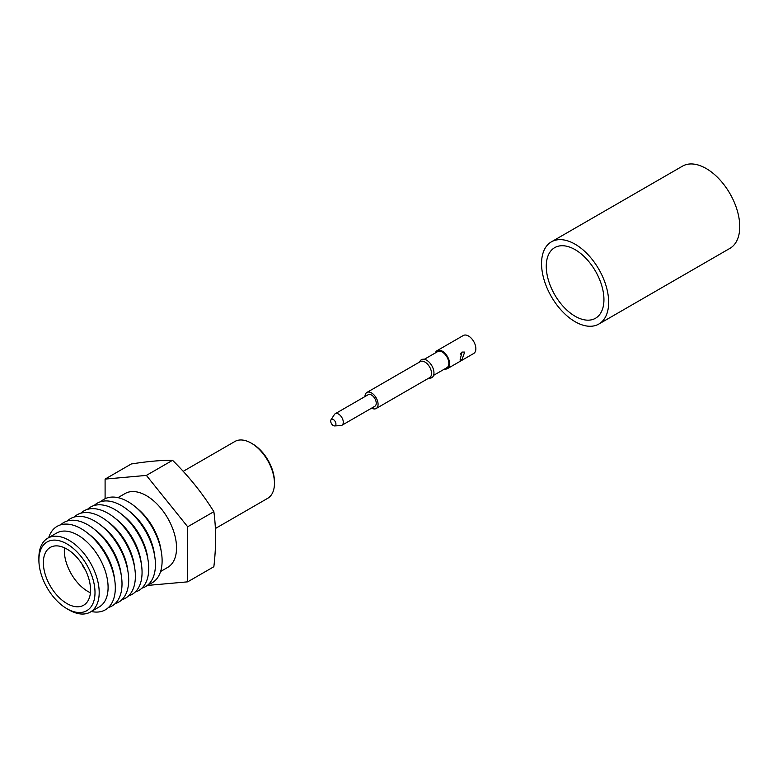 <?xml version="1.0" encoding="UTF-8"?>
<svg xmlns="http://www.w3.org/2000/svg" width="778" height="778" viewBox="0 0 778 778"><rect width="100%" height="100%" fill="white"/><g stroke="black" fill="none" stroke-linecap="round" stroke-linejoin="round"><path stroke-width="1.17" d="M69.047 609.933L66.947 608.717A39.668 22.902 -120 0 0 66.957 608.717A39.668 22.902 -120 0 0 95.004 592.525A39.668 22.902 -120 0 0 66.957 543.939A39.668 22.902 -120 0 0 38.9 560.131A39.668 22.902 -120 0 0 66.947 608.717L69.047 609.933A42.634 24.614 60 0 0 90.365 612.043L99.263 606.908A42.634 24.614 60 0 0 105.798 572.744A42.634 24.614 60 0 0 77.936 535.176A42.634 24.614 60 0 0 56.619 533.056L47.73 538.191A42.634 24.614 60 0 1 69.047 540.302A42.634 24.614 60 0 1 96.9 577.879A42.634 24.614 60 0 1 90.365 612.043M252.568 443.888L251.255 443.129L252.568 443.888A30.955 17.875 60 0 1 274.459 481.806L274.459 483.313A32.812 18.944 -120 0 0 251.255 443.129L251.255 443.129A32.812 18.944 -120 0 0 234.849 441.505L183.2 471.332M215.37 528.525L267.661 498.338A32.812 18.944 -120 0 0 274.459 483.313M48.683 537.647A48.197 27.823 60 0 1 81.243 528.729A48.197 27.823 60 0 1 88.575 533.883A48.197 27.823 60 0 1 114.522 578.832A48.197 27.823 60 0 1 91.318 611.498M114.522 578.832L113.987 575.681A42.634 24.614 -120 0 0 91.026 535.925L88.575 533.883M88.673 533.961A42.634 24.614 60 0 1 114.502 578.706M60.713 524.81A48.197 27.823 60 0 1 87.924 524.868A48.197 27.823 60 0 1 95.256 530.022A48.197 27.823 60 0 1 121.212 574.971A48.197 27.823 60 0 1 108.453 607.492M121.212 574.971L120.668 571.82A42.634 24.614 -120 0 0 97.717 532.064L95.256 530.022M95.354 530.1A42.634 24.614 60 0 1 121.183 574.845M67.404 520.949A48.197 27.823 60 0 1 94.615 521.007A48.197 27.823 60 0 1 101.947 526.161A48.197 27.823 60 0 1 127.893 571.11A48.197 27.823 60 0 1 115.134 603.631M127.893 571.11L127.349 567.959A42.634 24.614 -120 0 0 104.398 528.204L101.947 526.161M102.044 526.239A42.634 24.614 60 0 1 127.874 570.984M74.085 517.088A48.197 27.823 60 0 1 101.296 517.146A48.197 27.823 60 0 1 108.628 522.301A48.197 27.823 60 0 1 134.584 567.25A48.197 27.823 60 0 1 121.815 599.77M134.584 567.25L134.04 564.099A42.634 24.614 -120 0 0 111.089 524.343L108.628 522.301M108.725 522.378A42.634 24.614 60 0 1 134.555 567.123M80.776 513.237A48.197 27.823 60 0 1 107.977 513.285A48.197 27.823 60 0 1 115.319 518.44A48.197 27.823 60 0 1 141.265 563.389A48.197 27.823 60 0 1 128.506 595.909M141.265 563.389L140.721 560.248A42.634 24.614 -120 0 0 117.77 520.482L115.319 518.44M115.407 518.527A42.634 24.614 60 0 1 141.246 563.262M87.457 509.376A48.197 27.823 60 0 1 114.667 509.425A48.197 27.823 60 0 1 122 514.579A48.197 27.823 60 0 1 147.946 559.528A48.197 27.823 60 0 1 135.187 592.048M147.946 559.528L147.412 556.387A42.634 24.614 -120 0 0 124.451 516.621L122 514.579M122.097 514.666A42.634 24.614 60 0 1 147.927 559.411M94.148 505.515A48.197 27.823 60 0 1 121.349 505.564A48.197 27.823 60 0 1 128.691 510.728A48.197 27.823 60 0 1 154.637 555.667A48.197 27.823 60 0 1 141.878 588.187M154.637 555.667L154.093 552.526A42.634 24.614 -120 0 0 131.142 512.76L128.691 510.728M82.001 564.031A9.268 5.349 -120 0 0 85.123 569.447M66.957 549.083A33.366 19.265 -120 0 0 50.269 547.43A33.366 19.265 -120 0 0 45.153 574.174A33.366 19.265 -120 0 0 66.957 603.572A33.366 19.265 -120 0 0 83.635 605.226A33.366 19.265 -120 0 0 88.75 578.492A33.366 19.265 -120 0 0 66.957 549.083M64.457 547.8A33.366 19.265 -120 0 0 87.924 591.465A33.366 19.265 -120 0 0 90.413 592.748M128.778 510.806A42.634 24.614 60 0 1 154.618 555.55M100.829 501.654A48.197 27.823 60 0 1 128.039 501.703A48.197 27.823 60 0 1 135.372 506.867A48.197 27.823 60 0 1 161.318 551.806A48.197 27.823 60 0 1 148.559 584.327M161.318 551.806L160.783 548.665A42.634 24.614 -120 0 0 137.823 508.909L135.372 506.867M146.39 475.407L172.56 460.304C188.646 476.087 202.406 493.203 213.853 511.671C216.177 528.612 216.177 546.963 213.853 566.724L187.683 581.837L187.683 526.774L146.39 475.407L105.098 479.102L105.098 498.708M160.599 571.499L167.708 567.395A42.634 24.614 -120 0 0 174.243 533.222A42.634 24.614 -120 0 0 146.39 495.654A42.634 24.614 -120 0 0 125.073 493.544L117.955 497.648M38.9 560.131L38.9 557.709A42.634 24.614 60 0 1 47.73 538.191M147.266 585.445L187.683 581.837M187.683 526.774L213.853 511.671M105.098 479.102L131.268 463.989C147.353 461.422 161.114 460.187 172.56 460.304M575.107 249.65A40.787 23.544 -120 0 0 554.714 247.628A40.787 23.544 -120 0 0 548.461 280.313A40.787 23.544 -120 0 0 575.107 316.247A40.787 23.544 -120 0 0 595.491 318.27A40.787 23.544 -120 0 0 601.744 285.594A40.787 23.544 -120 0 0 575.107 249.65M575.107 321.703A47.458 27.395 -120 0 0 598.836 324.047A47.458 27.395 -120 0 0 606.111 286.022A47.458 27.395 -120 0 0 575.107 244.204A47.458 27.395 -120 0 0 551.378 241.851A47.458 27.395 -120 0 0 544.104 279.876A47.458 27.395 -120 0 0 575.107 321.703M598.836 324.047L729.92 248.367A47.458 27.395 -120 0 0 737.194 210.342A47.458 27.395 -120 0 0 706.191 168.525A47.458 27.395 -120 0 0 682.462 166.171L551.378 241.851M460.284 354.155L461.665 352.269M461.976 359.631L464.69 352.064L461.976 352.064L460.051 360.088L461.976 359.631M333.315 419.517A3.705 2.14 60 0 1 335.853 423.261A3.705 2.14 60 0 1 334.569 425.926A3.705 2.14 60 0 1 333.315 425.576A3.705 2.14 60 0 1 331.01 419.77A3.705 2.14 60 0 1 333.315 419.517M331.01 419.77L334.414 414.518A6.671 3.851 60 0 1 335.221 413.74A6.671 3.851 60 0 1 338.556 414.071A6.671 3.851 60 0 1 342.923 419.955A6.671 3.851 60 0 1 341.892 425.294A6.671 3.851 60 0 1 340.813 425.605L334.569 425.926M335.221 413.74L368.179 394.709A6.671 3.851 60 0 1 371.514 395.039A6.671 3.851 60 0 1 375.871 400.923A6.671 3.851 60 0 1 374.85 406.272L341.892 425.294M364.96 396.566A9.268 5.349 60 0 1 366.876 392.462A9.268 5.349 60 0 1 371.514 392.929A9.268 5.349 60 0 1 377.573 401.088A9.268 5.349 60 0 1 376.144 408.518A9.268 5.349 60 0 1 371.631 408.129M366.876 392.462L420.344 361.595A9.268 5.349 60 0 1 424.973 362.062A9.268 5.349 60 0 1 431.031 370.231A9.268 5.349 60 0 1 429.612 377.651L376.144 408.518M419.536 362.062L419.984 361.225A10.377 5.991 60 0 1 426.616 360.204A10.377 5.991 60 0 1 433.784 370.96A10.377 5.991 60 0 1 429.748 378.147L428.804 378.118M424.321 359.3L437.664 351.598A9.268 5.349 60 0 1 442.303 352.055A9.268 5.349 60 0 1 448.352 360.224A9.268 5.349 60 0 1 446.932 367.654L433.589 375.356M435.33 352.949A10.377 5.991 60 0 1 437.11 350.635A10.377 5.991 60 0 1 442.303 351.15A10.377 5.991 60 0 1 449.081 360.302A10.377 5.991 60 0 1 447.486 368.616A10.377 5.991 60 0 1 444.598 369.005M437.11 350.635L463.328 335.503A10.377 5.991 60 0 1 468.512 336.008A10.377 5.991 60 0 1 475.3 345.16A10.377 5.991 60 0 1 473.705 353.484L447.486 368.616"/></g></svg>
